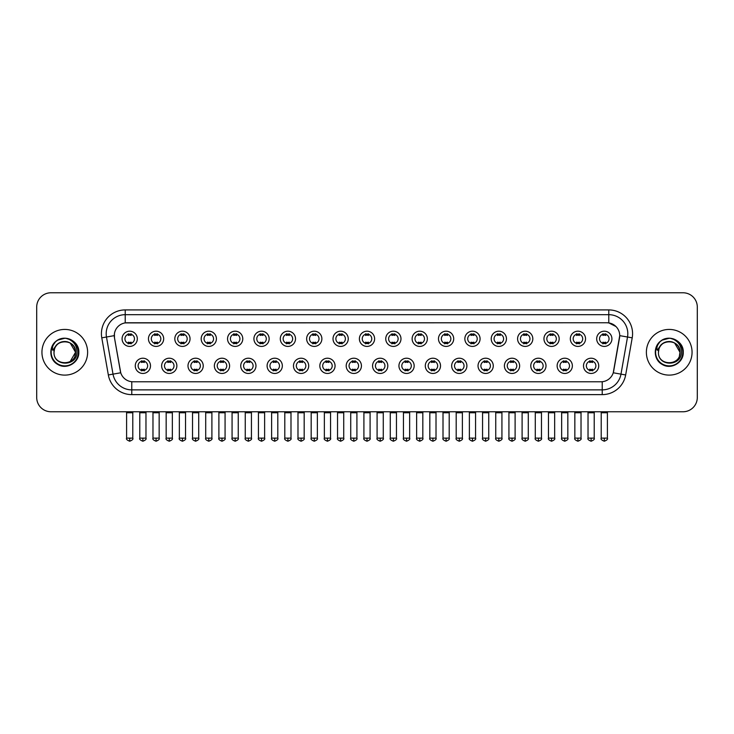 <?xml version="1.0" encoding="UTF-8"?>
<svg xmlns="http://www.w3.org/2000/svg" width="734" height="734" viewBox="0 0 734 734"><rect width="100%" height="100%" fill="white"/><g stroke="black" fill="none" stroke-linecap="round" stroke-linejoin="round"><path stroke-width="1.1" d="M176.866 365.835A7.615 7.615 0 0 1 169.251 373.45A7.615 7.615 0 0 1 161.636 365.835A7.615 7.615 0 0 1 169.251 358.22A7.615 7.615 0 0 1 176.866 365.835M164.489 365.835A4.762 4.762 0 0 0 169.251 370.597A4.762 4.762 0 0 0 174.004 365.835A4.762 4.762 0 0 0 169.251 361.073A4.762 4.762 0 0 0 164.489 365.835M203.226 365.835A7.615 7.615 0 0 1 195.611 373.45A7.615 7.615 0 0 1 187.996 365.835A7.615 7.615 0 0 1 195.611 358.22A7.615 7.615 0 0 1 203.226 365.835M190.858 365.835A4.762 4.762 0 0 0 195.611 370.597A4.762 4.762 0 0 0 200.373 365.835A4.762 4.762 0 0 0 195.611 361.073A4.762 4.762 0 0 0 190.858 365.835M229.595 365.835A7.615 7.615 0 0 1 221.98 373.45A7.615 7.615 0 0 1 214.365 365.835A7.615 7.615 0 0 1 221.98 358.22A7.615 7.615 0 0 1 229.595 365.835M217.227 365.835A4.762 4.762 0 0 0 221.98 370.597A4.762 4.762 0 0 0 226.742 365.835A4.762 4.762 0 0 0 221.98 361.073A4.762 4.762 0 0 0 217.227 365.835M255.964 365.835A7.615 7.615 0 0 1 248.349 373.45A7.615 7.615 0 0 1 240.734 365.835A7.615 7.615 0 0 1 248.349 358.22A7.615 7.615 0 0 1 255.964 365.835M243.587 365.835A4.762 4.762 0 0 0 248.349 370.597A4.762 4.762 0 0 0 253.111 365.835A4.762 4.762 0 0 0 248.349 361.073A4.762 4.762 0 0 0 243.587 365.835M282.333 365.835A7.615 7.615 0 0 1 274.718 373.45A7.615 7.615 0 0 1 267.103 365.835A7.615 7.615 0 0 1 274.718 358.22A7.615 7.615 0 0 1 282.333 365.835M269.956 365.835A4.762 4.762 0 0 0 274.718 370.597A4.762 4.762 0 0 0 279.48 365.835A4.762 4.762 0 0 0 274.718 361.073A4.762 4.762 0 0 0 269.956 365.835M308.702 365.835A7.615 7.615 0 0 1 301.087 373.45A7.615 7.615 0 0 1 293.472 365.835A7.615 7.615 0 0 1 301.087 358.22A7.615 7.615 0 0 1 308.702 365.835M296.325 365.835A4.762 4.762 0 0 0 301.087 370.597A4.762 4.762 0 0 0 305.839 365.835A4.762 4.762 0 0 0 301.087 361.073A4.762 4.762 0 0 0 296.325 365.835M335.062 365.835A7.615 7.615 0 0 1 327.447 373.45A7.615 7.615 0 0 1 319.831 365.835A7.615 7.615 0 0 1 327.447 358.22A7.615 7.615 0 0 1 335.062 365.835M322.694 365.835A4.762 4.762 0 0 0 327.447 370.597A4.762 4.762 0 0 0 332.208 365.835A4.762 4.762 0 0 0 327.447 361.073A4.762 4.762 0 0 0 322.694 365.835M361.431 365.835A7.615 7.615 0 0 1 353.816 373.45A7.615 7.615 0 0 1 346.2 365.835A7.615 7.615 0 0 1 353.816 358.22A7.615 7.615 0 0 1 361.431 365.835M349.054 365.835A4.762 4.762 0 0 0 353.816 370.597A4.762 4.762 0 0 0 358.577 365.835A4.762 4.762 0 0 0 353.816 361.073A4.762 4.762 0 0 0 349.054 365.835M387.8 365.835A7.615 7.615 0 0 1 380.184 373.45A7.615 7.615 0 0 1 372.569 365.835A7.615 7.615 0 0 1 380.184 358.22A7.615 7.615 0 0 1 387.8 365.835M375.423 365.835A4.762 4.762 0 0 0 380.184 370.597A4.762 4.762 0 0 0 384.946 365.835A4.762 4.762 0 0 0 380.184 361.073A4.762 4.762 0 0 0 375.423 365.835M414.169 365.835A7.615 7.615 0 0 1 406.553 373.45A7.615 7.615 0 0 1 398.938 365.835A7.615 7.615 0 0 1 406.553 358.22A7.615 7.615 0 0 1 414.169 365.835M401.792 365.835A4.762 4.762 0 0 0 406.553 370.597A4.762 4.762 0 0 0 411.306 365.835A4.762 4.762 0 0 0 406.553 361.073A4.762 4.762 0 0 0 401.792 365.835M440.528 365.835A7.615 7.615 0 0 1 432.913 373.45A7.615 7.615 0 0 1 425.298 365.835A7.615 7.615 0 0 1 432.913 358.22A7.615 7.615 0 0 1 440.528 365.835M428.161 365.835A4.762 4.762 0 0 0 432.913 370.597A4.762 4.762 0 0 0 437.675 365.835A4.762 4.762 0 0 0 432.913 361.073A4.762 4.762 0 0 0 428.161 365.835M466.897 365.835A7.615 7.615 0 0 1 459.282 373.45A7.615 7.615 0 0 1 451.667 365.835A7.615 7.615 0 0 1 459.282 358.22A7.615 7.615 0 0 1 466.897 365.835M454.52 365.835A4.762 4.762 0 0 0 459.282 370.597A4.762 4.762 0 0 0 464.044 365.835A4.762 4.762 0 0 0 459.282 361.073A4.762 4.762 0 0 0 454.52 365.835M493.266 365.835A7.615 7.615 0 0 1 485.651 373.45A7.615 7.615 0 0 1 478.036 365.835A7.615 7.615 0 0 1 485.651 358.22A7.615 7.615 0 0 1 493.266 365.835M480.889 365.835A4.762 4.762 0 0 0 485.651 370.597A4.762 4.762 0 0 0 490.413 365.835A4.762 4.762 0 0 0 485.651 361.073A4.762 4.762 0 0 0 480.889 365.835M519.635 365.835A7.615 7.615 0 0 1 512.02 373.45A7.615 7.615 0 0 1 504.405 365.835A7.615 7.615 0 0 1 512.02 358.22A7.615 7.615 0 0 1 519.635 365.835M507.258 365.835A4.762 4.762 0 0 0 512.02 370.597A4.762 4.762 0 0 0 516.773 365.835A4.762 4.762 0 0 0 512.02 361.073A4.762 4.762 0 0 0 507.258 365.835M546.004 365.835A7.615 7.615 0 0 1 538.389 373.45A7.615 7.615 0 0 1 530.774 365.835A7.615 7.615 0 0 1 538.389 358.22A7.615 7.615 0 0 1 546.004 365.835M533.627 365.835A4.762 4.762 0 0 0 538.389 370.597A4.762 4.762 0 0 0 543.142 365.835A4.762 4.762 0 0 0 538.389 361.073A4.762 4.762 0 0 0 533.627 365.835M572.364 365.835A7.615 7.615 0 0 1 564.749 373.45A7.615 7.615 0 0 1 557.134 365.835A7.615 7.615 0 0 1 564.749 358.22A7.615 7.615 0 0 1 572.364 365.835M559.996 365.835A4.762 4.762 0 0 0 564.749 370.597A4.762 4.762 0 0 0 569.511 365.835A4.762 4.762 0 0 0 564.749 361.073A4.762 4.762 0 0 0 559.996 365.835M598.733 365.835A7.615 7.615 0 0 1 591.118 373.45A7.615 7.615 0 0 1 583.502 365.835A7.615 7.615 0 0 1 591.118 358.22A7.615 7.615 0 0 1 598.733 365.835M586.356 365.835A4.762 4.762 0 0 0 591.118 370.597A4.762 4.762 0 0 0 595.88 365.835A4.762 4.762 0 0 0 591.118 361.073A4.762 4.762 0 0 0 586.356 365.835M150.498 365.835A7.615 7.615 0 0 1 142.882 373.45A7.615 7.615 0 0 1 135.267 365.835A7.615 7.615 0 0 1 142.882 358.22A7.615 7.615 0 0 1 150.498 365.835M138.12 365.835A4.762 4.762 0 0 0 142.882 370.597A4.762 4.762 0 0 0 147.644 365.835A4.762 4.762 0 0 0 142.882 361.073A4.762 4.762 0 0 0 138.12 365.835M163.682 338.805A7.615 7.615 0 0 1 156.067 346.411A7.615 7.615 0 0 1 148.452 338.805A7.615 7.615 0 0 1 156.067 331.19A7.615 7.615 0 0 1 163.682 338.805M151.305 338.805A4.762 4.762 0 0 0 156.067 343.558A4.762 4.762 0 0 0 160.829 338.805A4.762 4.762 0 0 0 156.067 334.043A4.762 4.762 0 0 0 151.305 338.805M190.051 338.805A7.615 7.615 0 0 1 182.436 346.411A7.615 7.615 0 0 1 174.82 338.805A7.615 7.615 0 0 1 182.436 331.19A7.615 7.615 0 0 1 190.051 338.805M177.674 338.805A4.762 4.762 0 0 0 182.436 343.558A4.762 4.762 0 0 0 187.188 338.805A4.762 4.762 0 0 0 182.436 334.043A4.762 4.762 0 0 0 177.674 338.805M216.411 338.805A7.615 7.615 0 0 1 208.795 346.411A7.615 7.615 0 0 1 201.18 338.805A7.615 7.615 0 0 1 208.795 331.19A7.615 7.615 0 0 1 216.411 338.805M204.043 338.805A4.762 4.762 0 0 0 208.795 343.558A4.762 4.762 0 0 0 213.557 338.805A4.762 4.762 0 0 0 208.795 334.043A4.762 4.762 0 0 0 204.043 338.805M242.78 338.805A7.615 7.615 0 0 1 235.164 346.411A7.615 7.615 0 0 1 227.549 338.805A7.615 7.615 0 0 1 235.164 331.19A7.615 7.615 0 0 1 242.78 338.805M230.403 338.805A4.762 4.762 0 0 0 235.164 343.558A4.762 4.762 0 0 0 239.926 338.805A4.762 4.762 0 0 0 235.164 334.043A4.762 4.762 0 0 0 230.403 338.805M269.149 338.805A7.615 7.615 0 0 1 261.533 346.411A7.615 7.615 0 0 1 253.918 338.805A7.615 7.615 0 0 1 261.533 331.19A7.615 7.615 0 0 1 269.149 338.805M256.772 338.805A4.762 4.762 0 0 0 261.533 343.558A4.762 4.762 0 0 0 266.295 338.805A4.762 4.762 0 0 0 261.533 334.043A4.762 4.762 0 0 0 256.772 338.805M295.518 338.805A7.615 7.615 0 0 1 287.902 346.411A7.615 7.615 0 0 1 280.287 338.805A7.615 7.615 0 0 1 287.902 331.19A7.615 7.615 0 0 1 295.518 338.805M283.141 338.805A4.762 4.762 0 0 0 287.902 343.558A4.762 4.762 0 0 0 292.655 338.805A4.762 4.762 0 0 0 287.902 334.043A4.762 4.762 0 0 0 283.141 338.805M321.877 338.805A7.615 7.615 0 0 1 314.262 346.411A7.615 7.615 0 0 1 306.647 338.805A7.615 7.615 0 0 1 314.262 331.19A7.615 7.615 0 0 1 321.877 338.805M309.509 338.805A4.762 4.762 0 0 0 314.262 343.558A4.762 4.762 0 0 0 319.024 338.805A4.762 4.762 0 0 0 314.262 334.043A4.762 4.762 0 0 0 309.509 338.805M348.246 338.805A7.615 7.615 0 0 1 340.631 346.411A7.615 7.615 0 0 1 333.016 338.805A7.615 7.615 0 0 1 340.631 331.19A7.615 7.615 0 0 1 348.246 338.805M335.869 338.805A4.762 4.762 0 0 0 340.631 343.558A4.762 4.762 0 0 0 345.393 338.805A4.762 4.762 0 0 0 340.631 334.043A4.762 4.762 0 0 0 335.869 338.805M374.615 338.805A7.615 7.615 0 0 1 367 346.411A7.615 7.615 0 0 1 359.385 338.805A7.615 7.615 0 0 1 367 331.19A7.615 7.615 0 0 1 374.615 338.805M362.238 338.805A4.762 4.762 0 0 0 367 343.558A4.762 4.762 0 0 0 371.762 338.805A4.762 4.762 0 0 0 367 334.043A4.762 4.762 0 0 0 362.238 338.805M400.984 338.805A7.615 7.615 0 0 1 393.369 346.411A7.615 7.615 0 0 1 385.754 338.805A7.615 7.615 0 0 1 393.369 331.19A7.615 7.615 0 0 1 400.984 338.805M388.607 338.805A4.762 4.762 0 0 0 393.369 343.558A4.762 4.762 0 0 0 398.131 338.805A4.762 4.762 0 0 0 393.369 334.043A4.762 4.762 0 0 0 388.607 338.805M427.353 338.805A7.615 7.615 0 0 1 419.738 346.411A7.615 7.615 0 0 1 412.123 338.805A7.615 7.615 0 0 1 419.738 331.19A7.615 7.615 0 0 1 427.353 338.805M414.976 338.805A4.762 4.762 0 0 0 419.738 343.558A4.762 4.762 0 0 0 424.491 338.805A4.762 4.762 0 0 0 419.738 334.043A4.762 4.762 0 0 0 414.976 338.805M453.713 338.805A7.615 7.615 0 0 1 446.098 346.411A7.615 7.615 0 0 1 438.482 338.805A7.615 7.615 0 0 1 446.098 331.19A7.615 7.615 0 0 1 453.713 338.805M441.345 338.805A4.762 4.762 0 0 0 446.098 343.558A4.762 4.762 0 0 0 450.859 338.805A4.762 4.762 0 0 0 446.098 334.043A4.762 4.762 0 0 0 441.345 338.805M480.082 338.805A7.615 7.615 0 0 1 472.467 346.411A7.615 7.615 0 0 1 464.851 338.805A7.615 7.615 0 0 1 472.467 331.19A7.615 7.615 0 0 1 480.082 338.805M467.705 338.805A4.762 4.762 0 0 0 472.467 343.558A4.762 4.762 0 0 0 477.228 338.805A4.762 4.762 0 0 0 472.467 334.043A4.762 4.762 0 0 0 467.705 338.805M506.451 338.805A7.615 7.615 0 0 1 498.836 346.411A7.615 7.615 0 0 1 491.22 338.805A7.615 7.615 0 0 1 498.836 331.19A7.615 7.615 0 0 1 506.451 338.805M494.074 338.805A4.762 4.762 0 0 0 498.836 343.558A4.762 4.762 0 0 0 503.597 338.805A4.762 4.762 0 0 0 498.836 334.043A4.762 4.762 0 0 0 494.074 338.805M532.82 338.805A7.615 7.615 0 0 1 525.205 346.411A7.615 7.615 0 0 1 517.589 338.805A7.615 7.615 0 0 1 525.205 331.19A7.615 7.615 0 0 1 532.82 338.805M520.443 338.805A4.762 4.762 0 0 0 525.205 343.558A4.762 4.762 0 0 0 529.957 338.805A4.762 4.762 0 0 0 525.205 334.043A4.762 4.762 0 0 0 520.443 338.805M559.18 338.805A7.615 7.615 0 0 1 551.564 346.411A7.615 7.615 0 0 1 543.949 338.805A7.615 7.615 0 0 1 551.564 331.19A7.615 7.615 0 0 1 559.18 338.805M546.812 338.805A4.762 4.762 0 0 0 551.564 343.558A4.762 4.762 0 0 0 556.326 338.805A4.762 4.762 0 0 0 551.564 334.043A4.762 4.762 0 0 0 546.812 338.805M585.548 338.805A7.615 7.615 0 0 1 577.933 346.411A7.615 7.615 0 0 1 570.318 338.805A7.615 7.615 0 0 1 577.933 331.19A7.615 7.615 0 0 1 585.548 338.805M573.171 338.805A4.762 4.762 0 0 0 577.933 343.558A4.762 4.762 0 0 0 582.695 338.805A4.762 4.762 0 0 0 577.933 334.043A4.762 4.762 0 0 0 573.171 338.805M611.917 338.805A7.615 7.615 0 0 1 604.302 346.411A7.615 7.615 0 0 1 596.687 338.805A7.615 7.615 0 0 1 604.302 331.19A7.615 7.615 0 0 1 611.917 338.805M599.54 338.805A4.762 4.762 0 0 0 604.302 343.558A4.762 4.762 0 0 0 609.064 338.805A4.762 4.762 0 0 0 604.302 334.043A4.762 4.762 0 0 0 599.54 338.805M137.313 338.805A7.615 7.615 0 0 1 129.698 346.411A7.615 7.615 0 0 1 122.083 338.805A7.615 7.615 0 0 1 129.698 331.19A7.615 7.615 0 0 1 137.313 338.805M124.936 338.805A4.762 4.762 0 0 0 129.698 343.558A4.762 4.762 0 0 0 134.46 338.805A4.762 4.762 0 0 0 129.698 334.043A4.762 4.762 0 0 0 124.936 338.805M108.338 374.964L101.787 337.842A23.8 23.8 0 0 1 125.22 309.913L608.78 309.913A23.8 23.8 0 0 1 632.213 337.842L625.662 374.964A23.8 23.8 0 0 1 602.229 394.626L131.771 394.626A23.8 23.8 0 0 1 108.338 374.964L113.018 374.138L106.476 337.016A19.038 19.038 0 0 1 125.22 314.675L608.78 314.675A19.038 19.038 0 0 1 627.524 337.016L620.982 374.138A19.038 19.038 0 0 1 602.229 389.873L131.771 389.873A19.038 19.038 0 0 1 113.018 374.138L120.743 372.78L114.476 337.842A12.854 12.854 0 0 1 127.129 322.758L606.871 322.758A12.854 12.854 0 0 1 619.524 337.842L613.652 371.156A12.854 12.854 0 0 1 600.999 381.781L133.001 381.781A12.854 12.854 0 0 1 120.348 371.156L114.476 337.842L114.421 333.704M41.939 352.274A22.846 22.846 0 0 0 64.785 375.111A22.846 22.846 0 0 0 87.621 352.274A22.846 22.846 0 0 0 64.785 329.428A22.846 22.846 0 0 0 41.939 352.274A22.846 22.846 0 0 0 64.785 375.111A22.846 22.846 0 0 0 87.621 352.274A22.846 22.846 0 0 0 64.785 329.428A22.846 22.846 0 0 0 41.939 352.274M646.379 352.274A22.846 22.846 0 0 0 669.215 375.111A22.846 22.846 0 0 0 692.061 352.274A22.846 22.846 0 0 0 669.215 329.428A22.846 22.846 0 0 0 646.379 352.274A22.846 22.846 0 0 0 669.215 375.111A22.846 22.846 0 0 0 692.061 352.274A22.846 22.846 0 0 0 669.215 329.428A22.846 22.846 0 0 0 646.379 352.274M125.22 309.913L125.22 322.905L606.871 322.758L608.78 322.905L615.954 326.52M600.999 381.781L133.001 381.781M627.524 337.016L619.725 335.64L613.257 372.78L620.982 374.138L627.524 337.016L632.213 337.842M697.3 307.06A14.276 14.276 0 0 0 683.024 292.774L50.976 292.774A14.276 14.276 0 0 0 36.7 307.06L36.7 397.479A14.276 14.276 0 0 0 50.976 411.765L683.024 411.765A14.276 14.276 0 0 0 697.3 397.479L697.3 307.06L697.3 397.479M36.7 307.06L36.7 397.479M683.024 292.774L50.976 292.774M50.976 411.765L683.024 411.765M128.267 343.833L128.267 342.163A3.652 3.652 0 0 0 131.129 342.163L131.129 343.833M129.698 438.125L126.606 438.125C125.973 439.115 127.01 440.152 129.698 441.226L129.698 438.125L132.79 438.125L132.79 412.765L126.606 412.765L126.358 411.765M132.79 412.765L133.037 411.765M131.129 333.768L131.129 335.438A3.652 3.652 0 0 0 128.267 335.438L128.267 333.768M141.451 370.872L141.451 369.193A3.652 3.652 0 0 0 144.314 369.193L144.314 370.872M142.882 438.125L139.79 438.125C139.157 439.115 140.194 440.152 142.882 441.226L142.882 438.125L145.974 438.125L145.974 412.765L139.79 412.765L139.543 411.765M145.974 412.765L146.222 411.765M144.314 360.798L144.314 362.477A3.652 3.652 0 0 0 141.451 362.477L141.451 360.798M154.635 343.833L154.635 342.163A3.652 3.652 0 0 0 157.489 342.163L157.489 343.833M156.067 438.125L152.975 438.125C152.342 439.115 153.378 440.152 156.067 441.226L156.067 438.125L159.159 438.125L159.159 412.765L152.975 412.765L152.718 411.765M159.159 412.765L159.406 411.765M157.489 333.768L157.489 335.438A3.652 3.652 0 0 0 154.635 335.438L154.635 333.768M181.004 343.833L181.004 342.163A3.652 3.652 0 0 0 183.858 342.163L183.858 343.833M182.436 438.125L179.335 438.125C178.711 439.115 179.738 440.152 182.436 441.226L182.436 438.125L185.528 438.125L185.528 412.765L179.335 412.765L179.087 411.765M185.528 412.765L185.775 411.765M183.858 333.768L183.858 335.438A3.652 3.652 0 0 0 181.004 335.438L181.004 333.768M207.373 343.833L207.373 342.163A3.652 3.652 0 0 0 210.227 342.163L210.227 343.833M208.795 438.125L205.703 438.125C205.08 439.115 206.107 440.152 208.795 441.226L208.795 438.125L211.897 438.125L211.897 412.765L205.703 412.765L205.456 411.765M211.897 412.765L212.144 411.765M210.227 333.768L210.227 335.438A3.652 3.652 0 0 0 207.373 335.438L207.373 333.768M233.742 343.833L233.742 342.163A3.652 3.652 0 0 0 236.596 342.163L236.596 343.833M235.164 438.125L232.072 438.125C231.449 439.115 232.476 440.152 235.164 441.226L235.164 438.125L238.256 438.125L238.256 412.765L232.072 412.765L231.825 411.765M238.256 412.765L238.513 411.765M236.596 333.768L236.596 335.438A3.652 3.652 0 0 0 233.742 335.438L233.742 333.768M167.82 370.872L167.82 369.193A3.652 3.652 0 0 0 170.673 369.193L170.673 370.872M169.251 438.125L166.159 438.125C165.526 439.115 166.554 440.152 169.251 441.226L169.251 438.125L172.343 438.125L172.343 412.765L166.159 412.765L165.902 411.765M172.343 412.765L172.591 411.765M170.673 360.798L170.673 362.477A3.652 3.652 0 0 0 167.82 362.477L167.82 360.798M194.189 370.872L194.189 369.193A3.652 3.652 0 0 0 197.042 369.193L197.042 370.872M195.611 438.125L192.519 438.125C191.895 439.115 192.923 440.152 195.611 441.226L195.611 438.125L198.712 438.125L198.712 412.765L192.519 412.765L192.271 411.765M198.712 412.765L198.96 411.765M197.042 360.798L197.042 362.477A3.652 3.652 0 0 0 194.189 362.477L194.189 360.798M220.558 370.872L220.558 369.193A3.652 3.652 0 0 0 223.411 369.193L223.411 370.872M221.98 438.125L218.888 438.125C218.264 439.115 219.292 440.152 221.98 441.226L221.98 438.125L225.072 438.125L225.072 412.765L218.888 412.765L218.64 411.765M225.072 412.765L225.329 411.765M223.411 360.798L223.411 362.477A3.652 3.652 0 0 0 220.558 362.477L220.558 360.798M54.518 349.035L54.004 352.274C53.417 366.881 77.052 366.615 76.978 352.274C77.024 346.338 74.373 342.026 69.033 339.337L65.812 338.273C61.931 338.053 58.518 339.191 55.555 341.695L53.61 344.485C52.435 346.476 52.169 348.411 52.839 350.283L56.307 345.145C59.527 341.916 63.372 340.851 67.831 341.952A10.762 10.762 0 0 0 54.518 349.035L54.022 352.274C53.362 338.392 76.198 338.392 75.538 352.274L70.161 361.587M54.022 352.274C53.362 338.392 76.198 338.392 75.538 352.274C75.207 347.099 72.638 343.659 67.831 341.952L70.161 342.952L75.538 352.274C76.198 366.147 53.362 366.147 54.022 352.274C53.362 338.392 76.198 338.392 75.538 352.274L75.006 355.632M55.582 341.677L57.766 340.117L64.886 338.236L57.766 340.117L55.582 341.677L57.766 340.117L64.886 338.236L57.766 340.117L55.582 341.677L57.766 340.117L64.886 338.236M55.555 341.695C63.73 333.676 79.465 340.64 78.813 352.274C79.29 362.642 66.51 370.019 57.766 364.422C48.545 359.651 48.545 344.888 57.766 340.117C66.51 334.521 79.29 341.897 78.813 352.274C79.29 362.642 66.51 370.019 57.766 364.422C48.545 359.651 48.545 344.888 57.766 340.117C66.51 334.521 79.29 341.897 78.813 352.274C79.29 362.642 66.51 370.019 57.766 364.422C48.545 359.651 48.545 344.888 57.766 340.117C66.51 334.521 79.29 341.897 78.813 352.274C79.29 362.642 66.51 370.019 57.766 364.422C48.545 359.651 48.545 344.888 57.766 340.117C66.51 334.521 79.29 341.897 78.813 352.274C79.29 362.642 66.51 370.019 57.766 364.422C48.545 359.651 48.545 344.888 57.766 340.117C65.042 336.722 71.226 338.108 76.318 344.283M658.958 349.035L658.444 352.274C657.857 366.881 681.491 366.615 681.418 352.274C681.464 346.338 678.812 342.026 673.473 339.337L670.252 338.273C666.371 338.053 662.958 339.191 659.994 341.695L658.049 344.485C656.875 346.476 656.609 348.411 657.279 350.283L660.747 345.145C663.967 341.916 667.812 340.851 672.271 341.952A10.762 10.762 0 0 0 658.958 349.035L658.462 352.274C657.802 338.392 680.638 338.392 679.978 352.274C680.638 366.147 657.802 366.147 658.462 352.274C657.802 338.392 680.638 338.392 679.978 352.274L679.445 355.632M679.978 352.274C679.647 347.099 677.078 343.659 672.271 341.952L674.601 342.952L679.978 352.274C680.638 338.392 657.802 338.392 658.462 352.274M680.757 344.283C675.665 338.108 669.481 336.722 662.206 340.117C652.985 344.888 652.985 359.651 662.206 364.422C670.949 370.019 683.73 362.642 683.253 352.274C683.73 341.897 670.949 334.521 662.206 340.117C652.985 344.888 652.985 359.651 662.206 364.422C670.949 370.019 683.73 362.642 683.253 352.274C683.73 341.897 670.949 334.521 662.206 340.117C652.985 344.888 652.985 359.651 662.206 364.422C670.949 370.019 683.73 362.642 683.253 352.274C683.73 341.897 670.949 334.521 662.206 340.117C652.985 344.888 652.985 359.651 662.206 364.422C670.949 370.019 683.73 362.642 683.253 352.274C683.73 341.897 670.949 334.521 662.206 340.117C652.985 344.888 652.985 359.651 662.206 364.422C670.949 370.019 683.73 362.642 683.253 352.274C683.904 340.64 668.169 333.676 659.994 341.695L662.206 340.117L669.325 338.236L662.206 340.117L660.022 341.677L662.206 340.117L669.325 338.236L662.206 340.117L660.022 341.677L662.206 340.117L669.325 338.236M260.102 343.833L260.102 342.163A3.652 3.652 0 0 0 262.965 342.163L262.965 343.833M261.533 438.125L258.441 438.125C257.808 439.115 258.845 440.152 261.533 441.226L261.533 438.125L264.625 438.125L264.625 412.765L258.441 412.765L258.184 411.765M264.625 412.765L264.873 411.765M262.965 333.768L262.965 335.438A3.652 3.652 0 0 0 260.102 335.438L260.102 333.768M286.471 343.833L286.471 342.163A3.652 3.652 0 0 0 289.324 342.163L289.324 343.833M287.902 438.125L284.801 438.125C284.177 439.115 285.205 440.152 287.902 441.226L287.902 438.125L290.994 438.125L290.994 412.765L284.801 412.765L284.553 411.765M290.994 412.765L291.242 411.765M289.324 333.768L289.324 335.438A3.652 3.652 0 0 0 286.471 335.438L286.471 333.768M312.84 343.833L312.84 342.163A3.652 3.652 0 0 0 315.693 342.163L315.693 343.833M314.262 438.125L311.17 438.125C310.546 439.115 311.574 440.152 314.262 441.226L314.262 438.125L317.363 438.125L317.363 412.765L311.17 412.765L310.922 411.765M317.363 412.765L317.611 411.765M315.693 333.768L315.693 335.438A3.652 3.652 0 0 0 312.84 335.438L312.84 333.768M246.918 370.872L246.918 369.193A3.652 3.652 0 0 0 249.78 369.193L249.78 370.872M248.349 438.125L245.257 438.125C244.624 439.115 245.661 440.152 248.349 441.226L248.349 438.125L251.441 438.125L251.441 412.765L245.257 412.765L245.009 411.765M251.441 412.765L251.689 411.765M249.78 360.798L249.78 362.477A3.652 3.652 0 0 0 246.918 362.477L246.918 360.798M273.287 370.872L273.287 369.193A3.652 3.652 0 0 0 276.14 369.193L276.14 370.872M274.718 438.125L271.626 438.125C270.993 439.115 272.03 440.152 274.718 441.226L274.718 438.125L277.81 438.125L277.81 412.765L271.626 412.765L271.369 411.765M277.81 412.765L278.058 411.765M276.14 360.798L276.14 362.477A3.652 3.652 0 0 0 273.287 362.477L273.287 360.798M299.656 370.872L299.656 369.193A3.652 3.652 0 0 0 302.509 369.193L302.509 370.872M301.087 438.125L297.986 438.125C297.362 439.115 298.389 440.152 301.087 441.226L301.087 438.125L304.179 438.125L304.179 412.765L297.986 412.765L297.738 411.765M304.179 412.765L304.427 411.765M302.509 360.798L302.509 362.477A3.652 3.652 0 0 0 299.656 362.477L299.656 360.798M339.209 343.833L339.209 342.163A3.652 3.652 0 0 0 342.062 342.163L342.062 343.833M340.631 438.125L337.539 438.125C336.915 439.115 337.943 440.152 340.631 441.226L340.631 438.125L343.723 438.125L343.723 412.765L337.539 412.765L337.291 411.765M343.723 412.765L343.98 411.765M342.062 333.768L342.062 335.438A3.652 3.652 0 0 0 339.209 335.438L339.209 333.768M365.569 343.833L365.569 342.163A3.652 3.652 0 0 0 368.431 342.163L368.431 343.833M367 438.125L363.908 438.125C363.275 439.115 364.312 440.152 367 441.226L367 438.125L370.092 438.125L370.092 412.765L363.908 412.765L363.66 411.765M370.092 412.765L370.34 411.765M368.431 333.768L368.431 335.438A3.652 3.652 0 0 0 365.569 335.438L365.569 333.768M391.938 343.833L391.938 342.163A3.652 3.652 0 0 0 394.791 342.163L394.791 343.833M393.369 438.125L390.277 438.125C389.644 439.115 390.681 440.152 393.369 441.226L393.369 438.125L396.461 438.125L396.461 412.765L390.277 412.765L390.02 411.765M396.461 412.765L396.709 411.765M394.791 333.768L394.791 335.438A3.652 3.652 0 0 0 391.938 335.438L391.938 333.768M418.307 343.833L418.307 342.163A3.652 3.652 0 0 0 421.16 342.163L421.16 343.833M419.738 438.125L416.637 438.125C416.013 439.115 417.04 440.152 419.738 441.226L419.738 438.125L422.83 438.125L422.83 412.765L416.637 412.765L416.389 411.765M422.83 412.765L423.078 411.765M421.16 333.768L421.16 335.438A3.652 3.652 0 0 0 418.307 335.438L418.307 333.768M444.676 343.833L444.676 342.163A3.652 3.652 0 0 0 447.529 342.163L447.529 343.833M446.098 438.125L443.006 438.125C442.382 439.115 443.409 440.152 446.098 441.226L446.098 438.125L449.199 438.125L449.199 412.765L443.006 412.765L442.758 411.765M449.199 412.765L449.447 411.765M447.529 333.768L447.529 335.438A3.652 3.652 0 0 0 444.676 335.438L444.676 333.768M326.024 370.872L326.024 369.193A3.652 3.652 0 0 0 328.878 369.193L328.878 370.872M327.447 438.125L324.355 438.125C323.731 439.115 324.758 440.152 327.447 441.226L327.447 438.125L330.548 438.125L330.548 412.765L324.355 412.765L324.107 411.765M330.548 412.765L330.795 411.765M328.878 360.798L328.878 362.477A3.652 3.652 0 0 0 326.024 362.477L326.024 360.798M352.384 370.872L352.384 369.193A3.652 3.652 0 0 0 355.247 369.193L355.247 370.872M353.816 438.125L350.724 438.125C350.1 439.115 351.127 440.152 353.816 441.226L353.816 438.125L356.907 438.125L356.907 412.765L350.724 412.765L350.476 411.765M356.907 412.765L357.164 411.765M355.247 360.798L355.247 362.477A3.652 3.652 0 0 0 352.384 362.477L352.384 360.798M378.753 370.872L378.753 369.193A3.652 3.652 0 0 0 381.616 369.193L381.616 370.872M380.184 438.125L377.092 438.125C376.459 439.115 377.496 440.152 380.184 441.226L380.184 438.125L383.276 438.125L383.276 412.765L377.092 412.765L376.836 411.765M383.276 412.765L383.524 411.765M381.616 360.798L381.616 362.477A3.652 3.652 0 0 0 378.753 362.477L378.753 360.798M405.122 370.872L405.122 369.193A3.652 3.652 0 0 0 407.976 369.193L407.976 370.872M406.553 438.125L403.452 438.125C402.828 439.115 403.856 440.152 406.553 441.226L406.553 438.125L409.645 438.125L409.645 412.765L403.452 412.765L403.205 411.765M409.645 412.765L409.893 411.765M407.976 360.798L407.976 362.477A3.652 3.652 0 0 0 405.122 362.477L405.122 360.798M431.491 370.872L431.491 369.193A3.652 3.652 0 0 0 434.344 369.193L434.344 370.872M432.913 438.125L429.821 438.125C429.197 439.115 430.225 440.152 432.913 441.226L432.913 438.125L436.014 438.125L436.014 412.765L429.821 412.765L429.573 411.765M436.014 412.765L436.262 411.765M434.344 360.798L434.344 362.477A3.652 3.652 0 0 0 431.491 362.477L431.491 360.798M471.035 343.833L471.035 342.163A3.652 3.652 0 0 0 473.898 342.163L473.898 343.833M472.467 438.125L469.375 438.125C468.751 439.115 469.778 440.152 472.467 441.226L472.467 438.125L475.559 438.125L475.559 412.765L469.375 412.765L469.127 411.765M475.559 412.765L475.815 411.765M473.898 333.768L473.898 335.438A3.652 3.652 0 0 0 471.035 335.438L471.035 333.768M497.404 343.833L497.404 342.163A3.652 3.652 0 0 0 500.258 342.163L500.258 343.833M498.836 438.125L495.744 438.125C495.111 439.115 496.147 440.152 498.836 441.226L498.836 438.125L501.928 438.125L501.928 412.765L495.744 412.765L495.487 411.765M501.928 412.765L502.175 411.765M500.258 333.768L500.258 335.438A3.652 3.652 0 0 0 497.404 335.438L497.404 333.768M523.773 343.833L523.773 342.163A3.652 3.652 0 0 0 526.627 342.163L526.627 343.833M525.205 438.125L522.103 438.125C521.479 439.115 522.507 440.152 525.205 441.226L525.205 438.125L528.296 438.125L528.296 412.765L522.103 412.765L521.856 411.765M528.296 412.765L528.544 411.765M526.627 333.768L526.627 335.438A3.652 3.652 0 0 0 523.773 335.438L523.773 333.768M550.142 343.833L550.142 342.163A3.652 3.652 0 0 0 552.996 342.163L552.996 343.833M551.564 438.125L548.472 438.125C547.848 439.115 548.876 440.152 551.564 441.226L551.564 438.125L554.665 438.125L554.665 412.765L548.472 412.765L548.225 411.765M554.665 412.765L554.913 411.765M552.996 333.768L552.996 335.438A3.652 3.652 0 0 0 550.142 335.438L550.142 333.768M576.511 343.833L576.511 342.163A3.652 3.652 0 0 0 579.365 342.163L579.365 343.833M577.933 438.125L574.841 438.125C574.217 439.115 575.245 440.152 577.933 441.226L577.933 438.125L581.025 438.125L581.025 412.765L574.841 412.765L574.594 411.765M581.025 412.765L581.282 411.765M579.365 333.768L579.365 335.438A3.652 3.652 0 0 0 576.511 335.438L576.511 333.768M602.871 343.833L602.871 342.163A3.652 3.652 0 0 0 605.734 342.163L605.734 343.833M604.302 438.125L601.21 438.125C600.577 439.115 601.614 440.152 604.302 441.226L604.302 438.125L607.394 438.125L607.394 412.765L601.21 412.765L600.962 411.765M607.394 412.765L607.642 411.765M605.734 333.768L605.734 335.438A3.652 3.652 0 0 0 602.871 335.438L602.871 333.768M457.86 370.872L457.86 369.193A3.652 3.652 0 0 0 460.713 369.193L460.713 370.872M459.282 438.125L456.19 438.125C455.566 439.115 456.594 440.152 459.282 441.226L459.282 438.125L462.374 438.125L462.374 412.765L456.19 412.765L455.942 411.765M462.374 412.765L462.631 411.765M460.713 360.798L460.713 362.477A3.652 3.652 0 0 0 457.86 362.477L457.86 360.798M484.22 370.872L484.22 369.193A3.652 3.652 0 0 0 487.082 369.193L487.082 370.872M485.651 438.125L482.559 438.125C481.926 439.115 482.963 440.152 485.651 441.226L485.651 438.125L488.743 438.125L488.743 412.765L482.559 412.765L482.311 411.765M488.743 412.765L488.991 411.765M487.082 360.798L487.082 362.477A3.652 3.652 0 0 0 484.22 362.477L484.22 360.798M510.589 370.872L510.589 369.193A3.652 3.652 0 0 0 513.442 369.193L513.442 370.872M512.02 438.125L508.928 438.125C508.295 439.115 509.332 440.152 512.02 441.226L512.02 438.125L515.112 438.125L515.112 412.765L508.928 412.765L508.671 411.765M515.112 412.765L515.36 411.765M513.442 360.798L513.442 362.477A3.652 3.652 0 0 0 510.589 362.477L510.589 360.798M536.958 370.872L536.958 369.193A3.652 3.652 0 0 0 539.811 369.193L539.811 370.872M538.389 438.125L535.288 438.125C534.664 439.115 535.692 440.152 538.389 441.226L538.389 438.125L541.481 438.125L541.481 412.765L535.288 412.765L535.04 411.765M541.481 412.765L541.729 411.765M539.811 360.798L539.811 362.477A3.652 3.652 0 0 0 536.958 362.477L536.958 360.798M563.327 370.872L563.327 369.193A3.652 3.652 0 0 0 566.18 369.193L566.18 370.872M564.749 438.125L561.657 438.125C561.033 439.115 562.061 440.152 564.749 441.226L564.749 438.125L567.841 438.125L567.841 412.765L561.657 412.765L561.409 411.765M567.841 412.765L568.098 411.765M566.18 360.798L566.18 362.477A3.652 3.652 0 0 0 563.327 362.477L563.327 360.798M589.686 370.872L589.686 369.193A3.652 3.652 0 0 0 592.549 369.193L592.549 370.872M591.118 438.125L588.026 438.125C587.393 439.115 588.429 440.152 591.118 441.226L591.118 438.125L594.21 438.125L594.21 412.765L588.026 412.765L587.778 411.765M594.21 412.765L594.457 411.765M592.549 360.798L592.549 362.477A3.652 3.652 0 0 0 589.686 362.477L589.686 360.798M608.78 309.913L608.78 322.905M101.787 337.842L106.476 337.016A19.038 19.038 0 0 1 106.182 333.704M106.476 337.016L114.275 335.64M602.229 381.717L602.229 394.626M131.771 394.626L131.771 381.717M620.982 374.138L625.662 374.964M53.61 344.485A13.616 13.616 0 0 0 64.785 365.881A13.616 13.616 0 0 0 69.033 339.337M658.049 344.485A13.616 13.616 0 0 0 669.215 365.881A13.616 13.616 0 0 0 673.473 339.337M126.606 438.125L126.606 412.765M132.79 438.125C133.423 439.115 132.386 440.152 129.698 441.226M139.79 438.125L139.79 412.765M145.974 438.125C146.607 439.115 145.571 440.152 142.882 441.226M152.975 438.125L152.975 412.765M159.159 438.125C159.783 439.115 158.755 440.152 156.067 441.226M179.335 438.125L179.335 412.765M185.528 438.125C186.152 439.115 185.124 440.152 182.436 441.226M205.703 438.125L205.703 412.765M211.897 438.125C212.521 439.115 211.493 440.152 208.795 441.226M232.072 438.125L232.072 412.765M238.256 438.125C238.889 439.115 237.853 440.152 235.164 441.226M166.159 438.125L166.159 412.765M172.343 438.125C172.967 439.115 171.94 440.152 169.251 441.226M192.519 438.125L192.519 412.765M198.712 438.125C199.336 439.115 198.308 440.152 195.611 441.226M218.888 438.125L218.888 412.765M225.072 438.125C225.705 439.115 224.668 440.152 221.98 441.226M258.441 438.125L258.441 412.765M264.625 438.125C265.249 439.115 264.222 440.152 261.533 441.226M284.801 438.125L284.801 412.765M290.994 438.125C291.618 439.115 290.591 440.152 287.902 441.226M311.17 438.125L311.17 412.765M317.363 438.125C317.987 439.115 316.96 440.152 314.262 441.226M245.257 438.125L245.257 412.765M251.441 438.125C252.074 439.115 251.037 440.152 248.349 441.226M271.626 438.125L271.626 412.765M277.81 438.125C278.434 439.115 277.406 440.152 274.718 441.226M297.986 438.125L297.986 412.765M304.179 438.125C304.803 439.115 303.775 440.152 301.087 441.226M337.539 438.125L337.539 412.765M343.723 438.125C344.356 439.115 343.319 440.152 340.631 441.226M363.908 438.125L363.908 412.765M370.092 438.125C370.725 439.115 369.688 440.152 367 441.226M390.277 438.125L390.277 412.765M396.461 438.125C397.085 439.115 396.057 440.152 393.369 441.226M416.637 438.125L416.637 412.765M422.83 438.125C423.454 439.115 422.426 440.152 419.738 441.226M443.006 438.125L443.006 412.765M449.199 438.125C449.823 439.115 448.795 440.152 446.098 441.226M324.355 438.125L324.355 412.765M330.548 438.125C331.172 439.115 330.144 440.152 327.447 441.226M350.724 438.125L350.724 412.765M356.907 438.125C357.541 439.115 356.504 440.152 353.816 441.226M377.092 438.125L377.092 412.765M383.276 438.125C383.9 439.115 382.873 440.152 380.184 441.226M403.452 438.125L403.452 412.765M409.645 438.125C410.269 439.115 409.242 440.152 406.553 441.226M429.821 438.125L429.821 412.765M436.014 438.125C436.638 439.115 435.611 440.152 432.913 441.226M469.375 438.125L469.375 412.765M475.559 438.125C476.192 439.115 475.155 440.152 472.467 441.226M495.744 438.125L495.744 412.765M501.928 438.125C502.551 439.115 501.524 440.152 498.836 441.226M522.103 438.125L522.103 412.765M528.296 438.125C528.92 439.115 527.893 440.152 525.205 441.226M548.472 438.125L548.472 412.765M554.665 438.125C555.289 439.115 554.262 440.152 551.564 441.226M574.841 438.125L574.841 412.765M581.025 438.125C581.658 439.115 580.622 440.152 577.933 441.226M601.21 438.125L601.21 412.765M607.394 438.125C608.027 439.115 606.99 440.152 604.302 441.226M456.19 438.125L456.19 412.765M462.374 438.125C463.007 439.115 461.97 440.152 459.282 441.226M482.559 438.125L482.559 412.765M488.743 438.125C489.376 439.115 488.339 440.152 485.651 441.226M508.928 438.125L508.928 412.765M515.112 438.125C515.736 439.115 514.708 440.152 512.02 441.226M535.288 438.125L535.288 412.765M541.481 438.125C542.105 439.115 541.077 440.152 538.389 441.226M561.657 438.125L561.657 412.765M567.841 438.125C568.474 439.115 567.446 440.152 564.749 441.226M588.026 438.125L588.026 412.765M594.21 438.125C594.843 439.115 593.806 440.152 591.118 441.226"/></g></svg>
